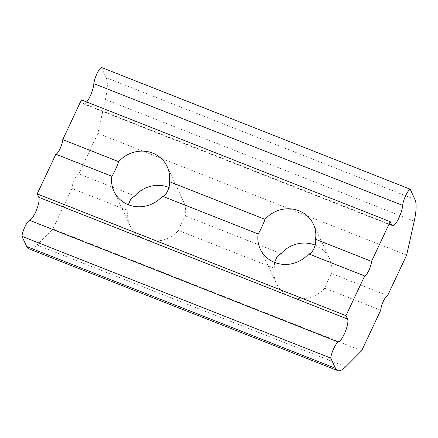 <?xml version="1.0" encoding="UTF-8"?>
<svg xmlns="http://www.w3.org/2000/svg" width="438" height="438" viewBox="0 0 438 438"><rect width="100%" height="100%" fill="white"/><g stroke="black" fill="none" stroke-linecap="round" stroke-linejoin="round"><path stroke-width="0.33" stroke-dasharray="2.19 1.64" d="M128.285 204.721L127.934 210.552L71.947 188.471A9.05 2.36 -68.5 0 1 74.58 179.46A9.05 2.36 -68.5 0 1 78.818 173.87L134.805 195.95M387.603 295.623L331.61 273.547C330.789 274.139 326.096 284.12 324.739 288.149A29.335 27.495 154.9 0 1 276.351 283.342A29.335 27.495 154.9 0 1 274.204 268.22L178.474 230.476A29.335 27.495 154.9 0 1 130.086 225.674A29.335 27.495 154.9 0 1 127.934 210.552M380.731 310.224L324.739 288.149M168.92 187.437A29.335 27.495 154.9 0 1 183.199 200.752A29.335 27.495 154.9 0 1 185.345 215.874C184.524 216.471 179.826 226.446 178.474 230.476M101.37 67.425L106.182 77.685A45.24 11.81 -68.5 0 1 105.427 99.448L97.877 133.376L78.818 173.87M361.673 350.718L52.894 228.97L36.94 244.99A45.24 11.81 -68.5 0 1 28.859 248.822M406.656 255.13L97.877 133.376M315.185 245.11A29.335 27.495 154.9 0 1 329.464 258.425A29.335 27.495 154.9 0 1 331.61 273.547M281.076 253.618L185.345 215.874M71.947 188.471L52.894 228.97M81.424 99.908L83.034 103.335A12.669 3.307 -68.5 0 0 83.631 103.965L392.415 225.718M86.697 101.988A12.669 3.307 -68.5 0 1 83.631 103.965M274.555 262.395L274.204 268.22M414.211 221.195L105.427 99.448M414.961 199.438L106.182 77.685M36.94 244.99L345.719 366.743M391.813 225.088L83.034 103.335M114.011 191.406L130.086 225.674M167.124 166.489L183.199 200.752M260.276 249.08L276.351 283.342M313.389 224.157L329.464 258.425"/><path stroke-width="0.66" d="M168.92 187.437A29.335 27.495 154.9 0 0 134.805 195.95L131.11 198.485L128.285 204.721M410.149 189.178A10.857 2.836 -68.5 0 0 402.621 205.373A12.669 3.307 -68.5 0 1 398.465 218.901A12.669 3.307 -68.5 0 1 392.415 225.718A12.669 3.307 -68.5 0 1 391.813 225.088L390.209 221.661L371.528 261.36A9.05 2.36 -68.5 0 1 368.895 270.372A9.05 2.36 -68.5 0 1 364.657 275.962L345.976 315.656L347.58 319.083A12.669 3.307 -68.5 0 1 345.259 331.829A12.669 3.307 -68.5 0 1 338.306 342.051A10.857 2.836 -68.5 0 0 330.685 358.054L335.497 368.314A45.24 11.81 -68.5 0 0 337.643 370.575A45.24 11.81 -68.5 0 0 345.719 366.743L361.673 350.718L380.731 310.224A9.05 2.36 -68.5 0 1 383.365 301.213A9.05 2.36 -68.5 0 1 387.603 295.623L406.656 255.13L414.211 221.195A45.24 11.81 -68.5 0 0 414.961 199.438L410.149 189.178L101.37 67.425A10.857 2.836 111.5 0 0 93.836 83.62A12.669 3.307 -68.5 0 1 86.697 101.988M371.528 261.36L315.535 239.279A29.335 27.495 -25.1 0 0 313.389 224.157A29.335 27.495 -25.1 0 0 265.001 219.356L169.271 181.611C170.552 186.681 165.865 196.657 162.399 196.213A29.335 27.495 -25.1 0 1 114.011 191.406A29.335 27.495 -25.1 0 1 111.86 176.284C112.681 175.698 117.373 165.723 118.731 161.682L62.743 139.607L81.424 99.908L390.209 221.661M169.271 181.611A29.335 27.495 -25.1 0 0 167.124 166.489A29.335 27.495 -25.1 0 0 118.731 161.682M162.399 196.213L258.13 233.958C258.946 233.366 263.643 223.396 265.001 219.356M364.657 275.962L308.664 253.881C312.13 254.33 316.822 244.349 315.535 239.279M337.643 370.575L28.859 248.822A45.24 11.81 -68.5 0 1 26.713 246.561L21.9 236.301A10.857 2.836 -68.5 0 1 29.521 220.298A12.669 3.307 -68.5 0 0 36.48 210.076A12.669 3.307 -68.5 0 0 38.801 197.33L37.192 193.908L55.872 154.209L111.86 176.284M330.685 358.054L21.9 236.301L330.685 358.054M338.306 342.051L29.521 220.298M37.192 193.908L345.976 315.656M258.13 233.958A29.335 27.495 -25.1 0 0 260.276 249.08A29.335 27.495 -25.1 0 0 308.664 253.881M274.555 262.395L277.38 256.159L281.076 253.618A29.335 27.495 154.9 0 1 315.185 245.11M62.743 139.607A9.05 2.36 -68.5 0 1 60.11 148.619A9.05 2.36 -68.5 0 1 55.872 154.209M402.621 205.373L93.836 83.62M26.713 246.561L335.497 368.314M347.58 319.083L38.801 197.33"/></g></svg>
